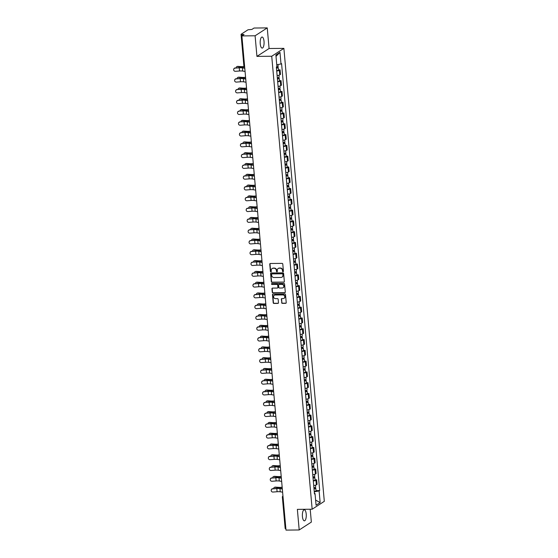 <?xml version="1.0" encoding="UTF-8"?>
<svg xmlns="http://www.w3.org/2000/svg" width="558" height="558" viewBox="0 0 558 558"><rect width="100%" height="100%" fill="white"/><g stroke="black" fill="none" stroke-linecap="round" stroke-linejoin="round"><path stroke-width="0.84" d="M283.018 271.746A0.488 0.446 -123 0 0 283.429 271.265L282.787 264.053A0.698 0.635 -123 0 0 282.076 263.383L270.351 263.495A0.698 0.635 -123 0 0 269.758 264.178L270.4 271.39A0.488 0.446 -123 0 0 271.125 271.795A0.488 0.446 -123 0 0 271.314 271.383L271.23 270.449A2.225 2.037 -123 0 1 273.12 268.259L274.097 268.252A2.225 2.037 -123 0 1 276.377 270.4L276.461 271.334A0.488 0.446 -123 0 0 277.18 271.739A0.488 0.446 -123 0 0 277.375 271.327L277.291 270.393A2.225 2.037 -123 0 1 279.181 268.196L280.158 268.189A2.225 2.037 -123 0 1 282.432 270.337L282.515 271.272A0.488 0.446 -123 0 0 283.018 271.746M278.282 268.426A2.225 2.037 -123 0 1 279.418 268.042L280.402 268.028A2.225 2.037 -123 0 1 282.676 270.184L282.76 271.118A0.488 0.446 -123 0 0 283.345 271.579M270.163 263.529A0.698 0.635 -123 0 0 270.002 264.025L270.644 271.237A0.488 0.446 -123 0 0 271.23 271.697M272.227 268.489A2.225 2.037 -123 0 1 273.364 268.098L274.341 268.091A2.225 2.037 -123 0 1 276.622 270.239L276.705 271.174A0.488 0.446 -123 0 0 277.291 271.634M306.216 514.078A5.531 1.953 89.4 0 0 304.263 509.775A5.531 1.953 89.4 0 0 302.422 516.541A5.531 1.953 89.4 0 0 304.375 520.837A5.531 1.953 89.4 0 0 306.216 514.078M264.025 41.334A5.531 1.953 89.4 0 0 262.072 37.03A5.531 1.953 89.4 0 0 260.23 43.789A5.531 1.953 89.4 0 0 262.183 48.093A5.531 1.953 89.4 0 0 264.025 41.334M281.637 302.687A0.698 0.635 -123 0 0 282.348 303.364L285.64 303.329A0.698 0.635 -123 0 0 286.233 302.645L285.515 294.631A0.698 0.635 -123 0 0 284.803 293.961L273.078 294.073A0.698 0.635 -123 0 0 272.485 294.764L273.204 302.771A0.698 0.635 -123 0 0 273.915 303.447L277.891 303.406A0.698 0.635 -123 0 0 278.477 302.722L278.17 299.29A0.698 0.635 -123 0 0 277.459 298.621L275.492 298.642A1.862 1.702 -123 0 1 274.313 295.259A1.862 1.702 -123 0 1 275.164 295.008L282.885 294.931A1.862 1.702 -123 0 1 284.064 298.307A1.862 1.702 -123 0 1 283.206 298.565L281.923 298.572A0.698 0.635 -123 0 0 281.33 299.262L281.881 302.534A0.698 0.635 -123 0 0 282.592 303.203L285.884 303.168A0.698 0.635 -123 0 0 286.066 303.14M256.938 56.393L269.082 48.511L267.247 27.9L255.097 35.782L256.938 56.393L271.732 56.246L312.159 509.217L297.365 509.363L299.2 529.967L285.996 530.1L241.893 35.914L244.041 34.519L241.984 34.54L242.095 35.782M255.097 35.782L241.893 35.914M283.757 282.215A0.698 0.635 -123 0 0 284.343 281.532L283.631 273.525A0.698 0.635 -123 0 0 282.92 272.848L271.195 272.967A0.698 0.635 -123 0 0 270.602 273.65L271.321 281.657A0.698 0.635 -123 0 0 272.032 282.334L284.001 282.062A0.698 0.635 -123 0 0 284.182 282.027M284.573 284.078L285.284 292.085A0.698 0.635 -123 0 1 284.699 292.769L272.974 292.887A0.698 0.635 -123 0 1 272.262 292.218L271.955 288.786A0.698 0.635 -123 0 1 272.548 288.102L277.298 288.054A0.698 0.635 -123 0 0 277.891 287.37L277.689 285.096A0.698 0.635 -123 0 0 276.977 284.427L272.025 284.475A0.488 0.446 -123 0 1 271.718 283.59A0.488 0.446 -123 0 1 271.941 283.52L283.862 283.401A0.698 0.635 -123 0 1 284.573 284.078M267.247 27.9L254.036 28.033L251.888 29.428L248.017 29.776L241.147 34.24L241.984 34.54M269.082 48.511L283.882 48.365L324.31 501.328L312.159 509.217M299.2 529.967L311.35 522.086L310.199 509.231M285.877 528.726L285.166 528.538L282.369 497.206L283.08 497.394M277.117 75.56A3.264 0.67 -5.1 0 0 279.746 74.898L279.335 70.336A3.264 0.67 174.9 0 1 276.712 70.992M279.335 70.336L280.081 69.855L278.47 69.869M279.746 74.898L280.486 74.416L280.081 69.855M279.432 80.659L281.044 80.645L280.297 81.126A3.264 0.67 174.9 0 1 277.675 81.782M278.086 86.344A3.264 0.67 -5.1 0 0 280.709 85.688L281.448 85.207L281.044 80.645M280.395 91.449L282.006 91.428L281.26 91.91A3.264 0.67 174.9 0 1 278.637 92.572M279.049 97.134A3.264 0.67 -5.1 0 0 281.671 96.478L282.411 95.997L282.006 91.428M281.358 102.233L282.969 102.219L282.222 102.7A3.264 0.67 174.9 0 1 279.6 103.356M280.011 107.924A3.264 0.67 -5.1 0 0 282.634 107.262L283.373 106.78L282.969 102.219M282.32 113.023L283.931 113.009L283.192 113.49A3.264 0.67 174.9 0 1 280.562 114.146M280.974 118.708A3.264 0.67 -5.1 0 0 283.597 118.052L284.336 117.571L283.931 113.009M283.283 123.813L284.894 123.792L284.155 124.274A3.264 0.67 174.9 0 1 281.525 124.936M281.936 129.498A3.264 0.67 -5.1 0 0 284.559 128.842L285.298 128.361L284.894 123.792M284.245 134.597L285.856 134.583L285.117 135.064A3.264 0.67 174.9 0 1 282.488 135.727M282.899 140.288A3.264 0.67 -5.1 0 0 285.522 139.626L286.261 139.151L285.856 134.583M285.208 145.387L286.819 145.373L286.08 145.854A3.264 0.67 174.9 0 1 283.45 146.51M283.862 151.078A3.264 0.67 -5.1 0 0 286.484 150.416L287.224 149.935L286.819 145.373M286.17 156.177L287.782 156.163L287.042 156.638A3.264 0.67 174.9 0 1 284.413 157.3M284.824 161.862A3.264 0.67 -5.1 0 0 287.447 161.206L288.186 160.725L287.782 156.163M287.133 166.968L288.744 166.947L288.005 167.428A3.264 0.67 174.9 0 1 285.375 168.091M285.787 172.652A3.264 0.67 -5.1 0 0 288.409 171.997L289.149 171.515L288.744 166.947M288.095 177.751L289.707 177.737L288.967 178.218A3.264 0.67 174.9 0 1 286.338 178.874M286.749 183.442A3.264 0.67 -5.1 0 0 289.372 182.78L290.111 182.299L289.707 177.737M289.058 188.541L290.669 188.527L289.93 189.009A3.264 0.67 174.9 0 1 287.307 189.664M287.712 194.226A3.264 0.67 -5.1 0 0 290.334 193.57L291.074 193.089L290.669 188.527M290.021 199.332L291.632 199.311L290.892 199.792A3.264 0.67 174.9 0 1 288.27 200.455M288.674 205.016A3.264 0.67 -5.1 0 0 291.297 204.361L292.036 203.879L291.632 199.311M290.983 210.115L292.594 210.101L291.855 210.582A3.264 0.67 174.9 0 1 289.232 211.238M289.637 215.806A3.264 0.67 -5.1 0 0 292.259 215.144L292.999 214.663L292.594 210.101M291.946 220.905L293.557 220.891L292.817 221.373A3.264 0.67 174.9 0 1 290.195 222.028M290.599 226.59A3.264 0.67 -5.1 0 0 293.222 225.934L293.968 225.453L293.557 220.891M292.908 231.696L294.519 231.675L293.78 232.156A3.264 0.67 174.9 0 1 291.157 232.819M291.562 237.38A3.264 0.67 -5.1 0 0 294.185 236.725L294.931 236.243L294.519 231.675M293.871 242.479L295.482 242.465L294.743 242.946A3.264 0.67 174.9 0 1 292.12 243.609M292.525 248.171A3.264 0.67 -5.1 0 0 295.147 247.508L295.893 247.034L295.482 242.465M294.84 253.269L296.444 253.255L295.705 253.737A3.264 0.67 174.9 0 1 293.083 254.392M293.487 258.961A3.264 0.67 -5.1 0 0 296.11 258.298L296.856 257.817L296.444 253.255M295.803 264.06L297.407 264.046L296.668 264.527A3.264 0.67 174.9 0 1 294.045 265.183M294.45 269.744A3.264 0.67 -5.1 0 0 297.072 269.089L297.819 268.607L297.407 264.046M296.765 274.85L298.37 274.829L297.63 275.31A3.264 0.67 174.9 0 1 295.008 275.973M295.412 280.534A3.264 0.67 -5.1 0 0 298.035 279.879L298.781 279.398L298.37 274.829M297.728 285.633L299.332 285.619L298.593 286.101A3.264 0.67 174.9 0 1 295.97 286.756M296.375 291.325A3.264 0.67 -5.1 0 0 299.004 290.662L299.744 290.181L299.332 285.619M298.69 296.424L300.295 296.41L299.555 296.891A3.264 0.67 174.9 0 1 296.933 297.547M297.337 302.108A3.264 0.67 -5.1 0 0 299.967 301.453L300.706 300.971L300.295 296.41M299.653 307.214L301.257 307.193L300.518 307.674A3.264 0.67 174.9 0 1 297.895 308.337M298.3 312.899A3.264 0.67 -5.1 0 0 300.929 312.243L301.669 311.762L301.257 307.193M300.616 317.997L302.22 317.983L301.48 318.465A3.264 0.67 174.9 0 1 298.858 319.12M299.262 323.689A3.264 0.67 -5.1 0 0 301.892 323.026L302.631 322.545L302.22 317.983M301.578 328.788L303.189 328.774L302.443 329.255A3.264 0.67 174.9 0 1 299.82 329.911M300.225 334.479A3.264 0.67 -5.1 0 0 302.854 333.817L303.594 333.335L303.189 328.774M302.541 339.578L304.152 339.557L303.406 340.038A3.264 0.67 174.9 0 1 300.783 340.701M301.187 345.262A3.264 0.67 -5.1 0 0 303.817 344.607L304.556 344.126L304.152 339.557M303.503 350.361L305.114 350.347L304.368 350.829A3.264 0.67 174.9 0 1 301.745 351.491M302.15 356.053A3.264 0.67 -5.1 0 0 304.78 355.39L305.519 354.916L305.114 350.347M304.466 361.152L306.077 361.138L305.331 361.619A3.264 0.67 174.9 0 1 302.708 362.275M303.12 366.843A3.264 0.67 -5.1 0 0 305.742 366.181L306.481 365.699L306.077 361.138M305.428 371.942L307.039 371.928L306.293 372.409A3.264 0.67 174.9 0 1 303.671 373.065M304.082 377.626A3.264 0.67 -5.1 0 0 306.705 376.971L307.444 376.49L307.039 371.928M306.391 382.732L308.002 382.711L307.256 383.193A3.264 0.67 174.9 0 1 304.633 383.855M305.045 388.417A3.264 0.67 -5.1 0 0 307.667 387.761L308.407 387.28L308.002 382.711M307.353 393.516L308.965 393.502L308.225 393.983A3.264 0.67 174.9 0 1 305.596 394.639M306.007 399.207A3.264 0.67 -5.1 0 0 308.63 398.545L309.369 398.063L308.965 393.502M308.316 404.306L309.927 404.292L309.188 404.773A3.264 0.67 174.9 0 1 306.558 405.429M306.97 409.99A3.264 0.67 -5.1 0 0 309.592 409.335L310.332 408.854L309.927 404.292M309.278 415.096L310.89 415.075L310.15 415.557A3.264 0.67 174.9 0 1 307.521 416.219M307.932 420.781A3.264 0.67 -5.1 0 0 310.555 420.125L311.294 419.644L310.89 415.075M310.241 425.88L311.852 425.866L311.113 426.347A3.264 0.67 174.9 0 1 308.483 427.003M308.895 431.571A3.264 0.67 -5.1 0 0 311.517 430.909L312.257 430.427L311.852 425.866M311.204 436.67L312.815 436.656L312.075 437.137A3.264 0.67 174.9 0 1 309.446 437.793M309.857 442.361A3.264 0.67 -5.1 0 0 312.48 441.699L313.219 441.218L312.815 436.656M312.166 447.46L313.777 447.439L313.038 447.921A3.264 0.67 174.9 0 1 310.408 448.583M310.82 453.145A3.264 0.67 -5.1 0 0 313.443 452.489L314.182 452.008L313.777 447.439M313.129 458.244L314.74 458.23L314.001 458.711A3.264 0.67 174.9 0 1 311.371 459.374M311.783 463.935A3.264 0.67 -5.1 0 0 314.405 463.273L315.144 462.798L314.74 458.23M314.091 469.034L315.702 469.02L314.963 469.501A3.264 0.67 174.9 0 1 312.341 470.157M312.745 474.725A3.264 0.67 -5.1 0 0 315.368 474.063L316.107 473.582L315.702 469.02M315.054 479.824L316.665 479.81L315.926 480.292A3.264 0.67 174.9 0 1 313.303 480.947M313.708 485.509A3.264 0.67 -5.1 0 0 316.33 484.853L317.07 484.372L316.665 479.81M314.447 493.384L314.307 491.814L319.113 490.942L320.153 502.563L316.072 505.213L315.033 493.593L314.461 493.963L276.356 67.002L276.928 66.632L275.889 55.012L279.97 52.361L281.009 63.982L276.761 64.749M319.113 490.942L319.685 490.573L281.581 63.612L281.009 63.982M271.732 56.246L283.882 48.365M316.016 490.615L319.685 490.573M315.033 493.593L314.412 493.37M279.97 52.361L276.015 56.372M315.612 500.094L320.153 502.563M271.007 272.995A0.698 0.635 -123 0 0 270.846 273.49L271.565 281.504A0.698 0.635 -123 0 0 272.276 282.174L284.001 282.062M282.787 274.278A0.488 0.446 -123 0 0 282.285 273.804L271.997 273.908A0.488 0.446 -123 0 0 271.586 274.39L271.669 275.373A2.225 2.037 -123 0 0 273.95 277.521L280.981 277.452A2.225 2.037 -123 0 0 282.871 275.261L283.032 274.118A0.488 0.446 -123 0 0 282.529 273.65L282.285 273.804M271.906 273.915A0.488 0.446 -123 0 1 272.241 273.748L282.529 273.65M282.118 277.068A2.225 2.037 -123 0 0 283.115 275.101L282.871 275.261M283.032 274.118L283.115 275.101M272.36 288.137A0.698 0.635 -123 0 0 272.199 288.632L272.506 292.057A0.698 0.635 -123 0 0 273.218 292.734L284.943 292.615A0.698 0.635 -123 0 0 285.124 292.58M277.731 287.865A0.698 0.635 -123 0 0 278.135 287.21L277.933 284.936A0.698 0.635 -123 0 0 277.221 284.266L272.025 284.475M271.858 283.534A0.488 0.446 -123 0 0 272.269 284.315M282.236 288.005A1.862 1.702 -123 0 0 283.715 285.703A1.862 1.702 -123 0 0 281.909 284.378L279.188 284.399A0.698 0.635 -123 0 0 278.602 285.089L278.805 287.363A0.698 0.635 -123 0 0 279.516 288.033L282.236 288.005M283.206 287.67A1.862 1.702 -123 0 0 282.153 284.217L281.909 284.378M279.007 284.434A0.698 0.635 -123 0 1 279.432 284.245L282.153 284.217M281.734 298.607A0.698 0.635 -123 0 0 281.574 299.102L281.881 302.534M284.175 298.223A1.862 1.702 -123 0 0 283.129 294.77L282.885 294.931M274.438 295.189A1.862 1.702 -123 0 1 275.408 294.847L283.129 294.77M272.89 294.108A0.698 0.635 -123 0 0 272.729 294.603L273.448 302.617A0.698 0.635 -123 0 0 274.159 303.287L278.128 303.245A0.698 0.635 -123 0 0 278.316 303.217M236.878 66.625L237.436 66.423A1.632 1.249 70.4 0 1 237.841 66.374L237.283 66.569A1.632 1.249 -109.6 0 0 236.878 66.625A1.632 1.249 -109.6 0 0 236.132 67.86M276.44 67.943L277.347 67.692L276.789 67.581L277.11 67.372A1.772 0.363 -5.1 0 1 278.268 67.609L278.491 70.099A1.772 0.363 -5.1 0 1 276.677 70.622M276.454 68.132A1.772 0.363 -5.1 0 0 278.268 67.609M276.733 66.918L276.824 67.902M276.426 66.953A1.772 0.363 -5.1 0 0 278.163 66.437L277.989 64.526M277.061 66.869L277.11 67.372M244.23 66.521A4.401 0.9 174.9 0 1 241.119 66.611L237.841 66.374M237.283 66.569L240.561 66.807A5.322 1.088 -5.1 0 0 244.425 66.695M235.141 68.125A1.632 1.59 -166.9 0 0 233.69 69.345A1.632 1.59 -166.9 0 0 235.42 71.305L239.542 70.999L239.256 67.818L235.141 68.125L239.305 67.623A5.322 1.088 174.9 0 1 243.114 67.692L244.753 67.957M233.718 69.248A1.632 1.59 13.1 0 1 235.183 67.937M244.781 68.257L242.409 67.874A4.401 0.9 -5.1 0 0 239.256 67.818M245.06 71.438L242.695 71.054A4.401 0.9 -5.1 0 0 239.542 70.999M237.847 77.409L238.406 77.213A1.632 1.249 70.4 0 1 238.803 77.157L238.245 77.36A1.632 1.249 -109.6 0 0 237.847 77.409A1.632 1.249 -109.6 0 0 237.094 78.65M277.403 78.734L278.309 78.483L277.758 78.364L278.072 78.162A1.772 0.363 -5.1 0 1 279.23 78.399L279.453 80.889A1.772 0.363 -5.1 0 1 277.64 81.412M277.424 78.922A1.772 0.363 -5.1 0 0 279.23 78.399M277.696 77.708L277.786 78.692M277.312 77.75A1.772 0.363 -5.1 0 0 279.126 77.22L278.944 75.218M278.024 77.66L278.072 78.162M245.583 77.269L245.506 77.276A4.401 0.9 174.9 0 1 242.081 77.395L238.803 77.157M238.245 77.36L241.523 77.597A5.322 1.088 -5.1 0 0 245.597 77.457M238.81 88.199L239.368 88.004A1.632 1.249 70.4 0 1 239.773 87.948L239.215 88.143A1.632 1.249 -109.6 0 0 238.81 88.199A1.632 1.249 -109.6 0 0 238.057 89.44M278.365 89.524L279.272 89.266L278.721 89.154L279.035 88.952A1.772 0.363 -5.1 0 1 280.193 89.182L280.416 91.672A1.772 0.363 -5.1 0 1 278.602 92.203M278.386 89.712A1.772 0.363 -5.1 0 0 280.193 89.182M278.658 88.499L278.749 89.475M278.282 88.534A1.772 0.363 -5.1 0 0 280.088 88.011L279.907 86.009M278.986 88.45L279.035 88.952M246.545 88.052L246.469 88.066A4.401 0.9 174.9 0 1 243.044 88.185L239.773 87.948M239.215 88.143L242.486 88.38A5.322 1.088 -5.1 0 0 246.559 88.248M239.773 98.989L240.331 98.787A1.632 1.249 70.4 0 1 240.735 98.738L240.177 98.933A1.632 1.249 -109.6 0 0 239.773 98.989A1.632 1.249 -109.6 0 0 239.019 100.231M279.328 100.314L280.235 100.056L279.684 99.945L279.997 99.736A1.772 0.363 -5.1 0 1 281.155 99.973L281.378 102.463A1.772 0.363 -5.1 0 1 279.565 102.993M279.349 100.503A1.772 0.363 -5.1 0 0 281.155 99.973M279.621 99.282L279.711 100.266M279.244 99.324A1.772 0.363 -5.1 0 0 281.051 98.801L280.869 96.799M279.949 99.233L279.997 99.736M247.508 98.843L247.431 98.857A4.401 0.9 174.9 0 1 244.006 98.975L240.735 98.738M240.177 98.933L243.448 99.171A5.322 1.088 -5.1 0 0 247.522 99.031M236.104 78.915A1.632 1.59 -166.9 0 0 234.653 80.136A1.632 1.59 -166.9 0 0 236.383 82.096L240.505 81.789L240.219 78.608L236.104 78.915L240.268 78.413A5.322 1.088 174.9 0 1 244.076 78.476L245.715 78.741M234.681 80.038A1.632 1.59 13.1 0 1 236.146 78.72M245.743 79.041L243.372 78.657A4.401 0.9 -5.1 0 0 240.219 78.608M246.022 82.221L243.658 81.838A4.401 0.9 -5.1 0 0 240.505 81.789M237.066 89.705A1.632 1.59 -166.9 0 0 235.615 90.926A1.632 1.59 -166.9 0 0 237.345 92.886L241.468 92.572L241.189 89.392L237.108 89.51L241.23 89.203A5.322 1.088 174.9 0 1 245.039 89.266L246.678 89.531M235.643 90.828A1.632 1.59 13.1 0 1 237.108 89.51M246.706 89.831L244.334 89.447A4.401 0.9 -5.1 0 0 241.189 89.392M246.985 93.012L244.62 92.628A4.401 0.9 -5.1 0 0 241.468 92.572M238.029 100.489A1.632 1.59 -166.9 0 0 236.578 101.709A1.632 1.59 -166.9 0 0 238.308 103.669L242.43 103.363L242.151 100.182L238.029 100.489L242.193 99.987A5.322 1.088 174.9 0 1 246.001 100.056L247.64 100.321M236.606 101.619A1.632 1.59 13.1 0 1 238.071 100.301M247.668 100.621L245.297 100.238A4.401 0.9 -5.1 0 0 242.151 100.182M247.947 103.802L245.583 103.418A4.401 0.9 -5.1 0 0 242.43 103.363M240.735 109.78L241.293 109.577A1.632 1.249 70.4 0 1 241.698 109.521L241.14 109.724A1.632 1.249 -109.6 0 0 240.735 109.78A1.632 1.249 -109.6 0 0 239.982 111.014M280.29 111.098L281.197 110.847L280.646 110.728L280.96 110.526A1.772 0.363 -5.1 0 1 282.118 110.763L282.341 113.253A1.772 0.363 -5.1 0 1 280.534 113.776M280.311 111.286A1.772 0.363 -5.1 0 0 282.118 110.763M280.583 110.072L280.674 111.056M280.207 110.114A1.772 0.363 -5.1 0 0 282.013 109.584L281.832 107.582M280.911 110.024L280.96 110.526M248.47 109.633L248.394 109.64A4.401 0.9 174.9 0 1 244.969 109.759L241.698 109.521M241.14 109.724L244.411 109.961A5.322 1.088 -5.1 0 0 248.491 109.821M241.698 120.563L242.256 120.368A1.632 1.249 70.4 0 1 242.66 120.312L242.102 120.514A1.632 1.249 -109.6 0 0 241.698 120.563A1.632 1.249 -109.6 0 0 240.944 121.804M281.253 121.888L282.16 121.63L281.609 121.518L281.923 121.316A1.772 0.363 -5.1 0 1 283.08 121.553L283.304 124.043A1.772 0.363 -5.1 0 1 281.497 124.567M281.274 122.076A1.772 0.363 -5.1 0 0 283.08 121.553M281.546 120.863L281.637 121.839M281.169 120.898A1.772 0.363 -5.1 0 0 282.976 120.375L282.794 118.373M281.881 120.814L281.923 121.316M249.433 120.423L249.356 120.43A4.401 0.9 174.9 0 1 245.932 120.549L242.66 120.312M242.102 120.514L245.374 120.751A5.322 1.088 -5.1 0 0 249.454 120.612M238.991 111.279A1.632 1.59 -166.9 0 0 237.541 112.5A1.632 1.59 -166.9 0 0 239.277 114.46L243.393 114.153L243.114 110.972L239.033 111.084L243.155 110.777A5.322 1.088 174.9 0 1 246.964 110.84L248.603 111.105M237.569 112.402A1.632 1.59 13.1 0 1 239.033 111.084M248.631 111.405L246.259 111.021A4.401 0.9 -5.1 0 0 243.114 110.972M248.917 114.592L246.545 114.209A4.401 0.9 -5.1 0 0 243.393 114.153M239.954 122.069A1.632 1.59 -166.9 0 0 238.503 123.29A1.632 1.59 -166.9 0 0 240.24 125.25L244.355 124.936L244.076 121.756L239.996 121.874L244.118 121.567A5.322 1.088 174.9 0 1 247.926 121.63L249.566 121.895M238.531 123.192A1.632 1.59 13.1 0 1 239.996 121.874M249.593 122.195L247.222 121.811A4.401 0.9 -5.1 0 0 244.076 121.756M249.879 125.376L247.508 124.992A4.401 0.9 -5.1 0 0 244.355 124.936M242.66 131.353L243.218 131.151A1.632 1.249 70.4 0 1 243.623 131.102L243.065 131.297A1.632 1.249 -109.6 0 0 242.66 131.353A1.632 1.249 -109.6 0 0 241.907 132.595M282.215 132.678L283.122 132.42L282.571 132.309L282.885 132.1A1.772 0.363 -5.1 0 1 284.043 132.337L284.266 134.827A1.772 0.363 -5.1 0 1 282.46 135.357M282.236 132.867A1.772 0.363 -5.1 0 0 284.043 132.337M282.508 131.653L282.599 132.63M282.132 131.688A1.772 0.363 -5.1 0 0 283.938 131.165L283.757 129.163M282.843 131.604L282.885 132.1M250.396 131.207L250.319 131.221A4.401 0.9 174.9 0 1 246.901 131.339L243.623 131.102M243.065 131.297L246.343 131.535A5.322 1.088 -5.1 0 0 250.416 131.402M240.916 132.86A1.632 1.59 -166.9 0 0 239.466 134.073A1.632 1.59 -166.9 0 0 241.202 136.04L245.318 135.727L245.039 132.546L240.958 132.665L245.081 132.351A5.322 1.088 174.9 0 1 248.889 132.42L250.528 132.685M239.494 133.983A1.632 1.59 13.1 0 1 240.958 132.665M250.556 132.985L248.184 132.602A4.401 0.9 -5.1 0 0 245.039 132.546M250.842 136.166L248.47 135.782A4.401 0.9 -5.1 0 0 245.318 135.727M243.623 142.144L244.181 141.941A1.632 1.249 70.4 0 1 244.585 141.892L244.027 142.088A1.632 1.249 -109.6 0 0 243.623 142.144A1.632 1.249 -109.6 0 0 242.869 143.378M283.178 143.462L284.085 143.211L283.534 143.092L283.848 142.89A1.772 0.363 -5.1 0 1 285.005 143.127L285.229 145.617A1.772 0.363 -5.1 0 1 283.422 146.14M283.199 143.65A1.772 0.363 -5.1 0 0 285.005 143.127M283.471 142.436L283.562 143.42M283.094 142.478A1.772 0.363 -5.1 0 0 284.901 141.948L284.726 139.946M283.806 142.388L283.848 142.89M251.358 141.997L251.281 142.004A4.401 0.9 174.9 0 1 247.864 142.13L244.585 141.892M244.027 142.088L247.306 142.325A5.322 1.088 -5.1 0 0 251.379 142.185M241.879 143.643A1.632 1.59 -166.9 0 0 240.435 144.864A1.632 1.59 -166.9 0 0 242.165 146.824L246.28 146.517L246.001 143.336L241.879 143.643L246.043 143.141A5.322 1.088 174.9 0 1 249.851 143.211L251.491 143.476M240.456 144.766A1.632 1.59 13.1 0 1 241.921 143.455M251.519 143.776L249.147 143.392A4.401 0.9 -5.1 0 0 246.001 143.336M251.804 146.956L249.433 146.573A4.401 0.9 -5.1 0 0 246.28 146.517M244.585 152.927L245.143 152.732A1.632 1.249 70.4 0 1 245.548 152.676L244.99 152.878A1.632 1.249 -109.6 0 0 244.585 152.927A1.632 1.249 -109.6 0 0 243.832 154.168M284.141 154.252L285.054 153.994L284.496 153.882L284.81 153.68A1.772 0.363 -5.1 0 1 285.968 153.917L286.191 156.407A1.772 0.363 -5.1 0 1 284.385 156.931M284.161 154.44A1.772 0.363 -5.1 0 0 285.968 153.917M284.434 153.227L284.524 154.21M284.057 153.269A1.772 0.363 -5.1 0 0 285.863 152.739L285.689 150.737M284.768 153.178L284.81 153.68M252.321 152.787L252.244 152.794A4.401 0.9 174.9 0 1 248.826 152.913L245.548 152.676M244.99 152.878L248.268 153.115A5.322 1.088 -5.1 0 0 252.342 152.976M242.842 154.433A1.632 1.59 -166.9 0 0 241.398 155.654A1.632 1.59 -166.9 0 0 243.128 157.614L247.243 157.3L246.964 154.12L242.883 154.238L247.006 153.931A5.322 1.088 174.9 0 1 250.821 153.994L252.453 154.259M241.419 155.556A1.632 1.59 13.1 0 1 242.883 154.238M252.481 154.559L250.11 154.175A4.401 0.9 -5.1 0 0 246.964 154.12M252.767 157.74L250.396 157.356A4.401 0.9 -5.1 0 0 247.243 157.3M245.548 163.717L246.106 163.522A1.632 1.249 70.4 0 1 246.51 163.466L245.952 163.661A1.632 1.249 -109.6 0 0 245.548 163.717A1.632 1.249 -109.6 0 0 244.795 164.959M285.103 165.042L286.017 164.784L285.459 164.673L285.773 164.464A1.772 0.363 -5.1 0 1 286.931 164.701L287.154 167.191A1.772 0.363 -5.1 0 1 285.347 167.721M285.124 165.231A1.772 0.363 -5.1 0 0 286.931 164.701M285.396 164.017L285.487 164.994M285.019 164.052A1.772 0.363 -5.1 0 0 286.826 163.529L286.652 161.527M285.731 163.968L285.773 164.464M253.283 163.571L253.206 163.585A4.401 0.9 174.9 0 1 249.789 163.703L246.51 163.466M245.952 163.661L249.231 163.899A5.322 1.088 -5.1 0 0 253.304 163.766M243.804 165.224A1.632 1.59 -166.9 0 0 242.36 166.444A1.632 1.59 -166.9 0 0 244.09 168.404L248.205 168.091L247.926 164.91L243.846 165.029L247.968 164.715A5.322 1.088 174.9 0 1 251.784 164.784L253.416 165.049M242.381 166.347A1.632 1.59 13.1 0 1 243.846 165.029M253.444 165.349L251.072 164.966A4.401 0.9 -5.1 0 0 247.926 164.91M253.73 168.53L251.358 168.146A4.401 0.9 -5.1 0 0 248.205 168.091M246.51 174.508L247.068 174.305A1.632 1.249 70.4 0 1 247.473 174.256L246.915 174.452A1.632 1.249 -109.6 0 0 246.51 174.508A1.632 1.249 -109.6 0 0 245.757 175.742M286.066 175.826L286.979 175.575L286.421 175.463L286.735 175.254A1.772 0.363 -5.1 0 1 287.893 175.491L288.116 177.981A1.772 0.363 -5.1 0 1 286.31 178.504M286.087 176.014A1.772 0.363 -5.1 0 0 287.893 175.491M286.359 174.8L286.449 175.784M285.982 174.842A1.772 0.363 -5.1 0 0 287.788 174.319L287.614 172.317M286.693 174.752L286.735 175.254M254.246 174.361L254.169 174.368A4.401 0.9 174.9 0 1 250.751 174.494L247.473 174.256M246.915 174.452L250.193 174.689A5.322 1.088 -5.1 0 0 254.267 174.549M244.767 176.007A1.632 1.59 -166.9 0 0 243.323 177.228A1.632 1.59 -166.9 0 0 245.053 179.188L249.175 178.881L248.889 175.7L244.767 176.007L248.931 175.505A5.322 1.088 174.9 0 1 252.746 175.575L254.378 175.84M243.344 177.13A1.632 1.59 13.1 0 1 244.816 175.819M254.406 176.14L252.035 175.756A4.401 0.9 -5.1 0 0 248.889 175.7M254.692 179.32L252.321 178.937A4.401 0.9 -5.1 0 0 249.175 178.881M247.473 185.291L248.031 185.096A1.632 1.249 70.4 0 1 248.436 185.04L247.878 185.242A1.632 1.249 -109.6 0 0 247.473 185.291A1.632 1.249 -109.6 0 0 246.72 186.532M287.035 186.616L287.942 186.365L287.384 186.246L287.698 186.044A1.772 0.363 -5.1 0 1 288.856 186.281L289.079 188.771A1.772 0.363 -5.1 0 1 287.272 189.295M287.049 186.804A1.772 0.363 -5.1 0 0 288.856 186.281M287.321 185.591L287.412 186.574M286.945 185.633A1.772 0.363 -5.1 0 0 288.751 185.103L288.577 183.101M287.656 185.542L287.698 186.044M255.208 185.151L255.132 185.158A4.401 0.9 174.9 0 1 251.714 185.277L248.436 185.04M247.878 185.242L251.156 185.479A5.322 1.088 -5.1 0 0 255.229 185.34M245.729 186.797A1.632 1.59 -166.9 0 0 244.285 188.018A1.632 1.59 -166.9 0 0 246.015 189.978L250.137 189.671L249.851 186.491L245.729 186.797L249.893 186.295A5.322 1.088 174.9 0 1 253.709 186.358L255.341 186.623M244.306 187.92A1.632 1.59 13.1 0 1 245.778 186.602M255.369 186.923L252.997 186.539A4.401 0.9 -5.1 0 0 249.851 186.491M255.655 190.104L253.283 189.72A4.401 0.9 -5.1 0 0 250.137 189.671M248.436 196.081L248.994 195.886A1.632 1.249 70.4 0 1 249.398 195.83L248.84 196.025A1.632 1.249 -109.6 0 0 248.436 196.081A1.632 1.249 -109.6 0 0 247.682 197.323M287.998 197.406L288.904 197.148L288.346 197.037L288.66 196.834A1.772 0.363 -5.1 0 1 289.818 197.072L290.041 199.555A1.772 0.363 -5.1 0 1 288.235 200.085M288.012 197.595A1.772 0.363 -5.1 0 0 289.818 197.072M288.291 196.381L288.374 197.358M287.907 196.416A1.772 0.363 -5.1 0 0 289.714 195.893L289.539 193.891M288.619 196.332L288.66 196.834M256.171 195.935L256.094 195.949A4.401 0.9 174.9 0 1 252.676 196.067L249.398 195.83M248.84 196.025L252.118 196.263A5.322 1.088 -5.1 0 0 256.192 196.13M246.692 197.588A1.632 1.59 -166.9 0 0 245.248 198.808A1.632 1.59 -166.9 0 0 246.978 200.768L251.1 200.455L250.814 197.274L246.741 197.393L250.856 197.086A5.322 1.088 174.9 0 1 254.671 197.148L256.303 197.413M245.269 198.711A1.632 1.59 13.1 0 1 246.741 197.393M256.331 197.713L253.967 197.33A4.401 0.9 -5.1 0 0 250.814 197.274M256.617 200.894L254.246 200.51A4.401 0.9 -5.1 0 0 251.1 200.455M249.398 206.872L249.956 206.669A1.632 1.249 70.4 0 1 250.361 206.62L249.803 206.816A1.632 1.249 -109.6 0 0 249.398 206.872A1.632 1.249 -109.6 0 0 248.645 208.113M288.96 208.197L289.867 207.939L289.309 207.827L289.623 207.618A1.772 0.363 -5.1 0 1 290.781 207.855L291.004 210.345A1.772 0.363 -5.1 0 1 289.197 210.875M288.974 208.385A1.772 0.363 -5.1 0 0 290.781 207.855M289.253 207.164L289.337 208.148M288.87 207.206A1.772 0.363 -5.1 0 0 290.676 206.683L290.502 204.681M289.581 207.116L289.623 207.618M257.133 206.725L257.057 206.739A4.401 0.9 174.9 0 1 253.639 206.858L250.361 206.62M249.803 206.816L253.081 207.053A5.322 1.088 -5.1 0 0 257.154 206.913M247.654 208.371A1.632 1.59 -166.9 0 0 246.211 209.592A1.632 1.59 -166.9 0 0 247.94 211.559L252.063 211.245L251.777 208.064L247.654 208.371L251.818 207.869A5.322 1.088 174.9 0 1 255.634 207.939L257.266 208.204M246.231 209.501A1.632 1.59 13.1 0 1 247.703 208.183M257.294 208.504L254.929 208.12A4.401 0.9 -5.1 0 0 251.777 208.064M257.58 211.684L255.208 211.301A4.401 0.9 -5.1 0 0 252.063 211.245M250.361 217.662L250.919 217.46A1.632 1.249 70.4 0 1 251.323 217.404L250.765 217.606A1.632 1.249 -109.6 0 0 250.361 217.662A1.632 1.249 -109.6 0 0 249.607 218.896M289.923 218.98L290.83 218.729L290.272 218.61L290.585 218.408A1.772 0.363 -5.1 0 1 291.743 218.645L291.967 221.135A1.772 0.363 -5.1 0 1 290.16 221.659M289.937 219.168A1.772 0.363 -5.1 0 0 291.743 218.645M290.216 217.955L290.3 218.938M289.832 217.997A1.772 0.363 -5.1 0 0 291.639 217.467L291.464 215.465M290.544 217.906L290.585 218.408M258.096 217.515L258.019 217.522A4.401 0.9 174.9 0 1 254.601 217.641L251.323 217.404M250.765 217.606L254.043 217.843A5.322 1.088 -5.1 0 0 258.117 217.704M248.617 219.161A1.632 1.59 -166.9 0 0 247.173 220.382A1.632 1.59 -166.9 0 0 248.903 222.342L253.025 222.035L252.739 218.855L248.617 219.161L252.781 218.659A5.322 1.088 174.9 0 1 256.596 218.722L258.228 218.987M247.194 220.284A1.632 1.59 13.1 0 1 248.666 218.966M258.256 219.287L255.892 218.903A4.401 0.9 -5.1 0 0 252.739 218.855M258.542 222.475L256.171 222.091A4.401 0.9 -5.1 0 0 253.025 222.035M251.323 228.445L251.881 228.25A1.632 1.249 70.4 0 1 252.286 228.194L251.728 228.396A1.632 1.249 -109.6 0 0 251.323 228.445A1.632 1.249 -109.6 0 0 250.57 229.687M290.885 229.77L291.792 229.512L291.234 229.401L291.548 229.199A1.772 0.363 -5.1 0 1 292.706 229.436L292.929 231.926A1.772 0.363 -5.1 0 1 291.123 232.449M290.899 229.959A1.772 0.363 -5.1 0 0 292.706 229.436M291.178 228.745L291.262 229.729M290.795 228.78A1.772 0.363 -5.1 0 0 292.601 228.257L292.427 226.255M291.506 228.696L291.548 229.199M259.065 228.306L258.982 228.313A4.401 0.9 174.9 0 1 255.564 228.431L252.286 228.194M251.728 228.396L255.006 228.634A5.322 1.088 -5.1 0 0 259.079 228.494M249.579 229.952A1.632 1.59 -166.9 0 0 248.136 231.172A1.632 1.59 -166.9 0 0 249.865 233.132L253.988 232.819L253.702 229.638L249.628 229.756L253.744 229.45A5.322 1.088 174.9 0 1 257.559 229.512L259.191 229.777M248.164 231.075A1.632 1.59 13.1 0 1 249.628 229.756M259.219 230.077L256.854 229.694A4.401 0.9 -5.1 0 0 253.702 229.638M259.505 233.258L257.133 232.874A4.401 0.9 -5.1 0 0 253.988 232.819M252.286 239.236L252.844 239.033A1.632 1.249 70.4 0 1 253.248 238.984L252.69 239.18A1.632 1.249 -109.6 0 0 252.286 239.236A1.632 1.249 -109.6 0 0 251.532 240.477M291.848 240.561L292.755 240.303L292.197 240.191L292.511 239.982A1.772 0.363 -5.1 0 1 293.675 240.219L293.892 242.709A1.772 0.363 -5.1 0 1 292.085 243.239M291.862 240.749A1.772 0.363 -5.1 0 0 293.675 240.219M292.141 239.535L292.225 240.512M291.757 239.57A1.772 0.363 -5.1 0 0 293.564 239.047L293.389 237.045M292.469 239.487L292.511 239.982M260.028 239.089L259.944 239.103A4.401 0.9 174.9 0 1 256.527 239.222L253.248 238.984M252.69 239.18L255.969 239.417A5.322 1.088 -5.1 0 0 260.042 239.284M250.542 240.742A1.632 1.59 -166.9 0 0 249.098 241.956A1.632 1.59 -166.9 0 0 250.828 243.923L254.95 243.609L254.664 240.428L250.591 240.547L254.713 240.233A5.322 1.088 174.9 0 1 258.521 240.303L260.154 240.568M249.126 241.865A1.632 1.59 13.1 0 1 250.591 240.547M260.181 240.868L257.817 240.484A4.401 0.9 -5.1 0 0 254.664 240.428M260.467 244.048L258.096 243.665A4.401 0.9 -5.1 0 0 254.95 243.609M253.248 250.026L253.806 249.824A1.632 1.249 70.4 0 1 254.211 249.775L253.653 249.97A1.632 1.249 -109.6 0 0 253.248 250.026A1.632 1.249 -109.6 0 0 252.495 251.26M292.81 251.344L293.717 251.093L293.159 250.974L293.473 250.772A1.772 0.363 -5.1 0 1 294.638 251.009L294.854 253.499A1.772 0.363 -5.1 0 1 293.048 254.023M292.824 251.532A1.772 0.363 -5.1 0 0 294.638 251.009M293.103 250.319L293.187 251.302M292.72 250.361A1.772 0.363 -5.1 0 0 294.533 249.831L294.352 247.829M293.431 250.27L293.473 250.772M260.991 249.879L260.907 249.886A4.401 0.9 174.9 0 1 257.489 250.012L254.211 249.775M253.653 249.97L256.931 250.207A5.322 1.088 -5.1 0 0 261.005 250.068M251.505 251.525A1.632 1.59 -166.9 0 0 250.061 252.746A1.632 1.59 -166.9 0 0 251.791 254.706L255.913 254.399L255.627 251.219L251.505 251.525L255.676 251.023A5.322 1.088 174.9 0 1 259.484 251.093L261.116 251.358M250.089 252.648A1.632 1.59 13.1 0 1 251.553 251.337M261.144 251.658L258.779 251.274A4.401 0.9 -5.1 0 0 255.627 251.219M261.43 254.839L259.058 254.455A4.401 0.9 -5.1 0 0 255.913 254.399M254.211 260.809L254.769 260.614A1.632 1.249 70.4 0 1 255.173 260.558L254.615 260.76A1.632 1.249 -109.6 0 0 254.211 260.809A1.632 1.249 -109.6 0 0 253.458 262.051M293.773 262.134L294.68 261.876L294.122 261.765L294.436 261.562A1.772 0.363 -5.1 0 1 295.601 261.8L295.817 264.29A1.772 0.363 -5.1 0 1 294.01 264.813M293.787 262.323A1.772 0.363 -5.1 0 0 295.601 261.8M294.066 261.109L294.15 262.093M293.682 261.151A1.772 0.363 -5.1 0 0 295.496 260.621L295.315 258.619M294.394 261.06L294.436 261.562M261.953 260.67L261.869 260.677A4.401 0.9 174.9 0 1 258.452 260.795L255.173 260.558M254.615 260.76L257.894 260.998A5.322 1.088 -5.1 0 0 261.967 260.858M252.467 262.316A1.632 1.59 -166.9 0 0 251.023 263.536A1.632 1.59 -166.9 0 0 252.753 265.496L256.875 265.19L256.589 262.002L252.516 262.12L256.638 261.814A5.322 1.088 174.9 0 1 260.447 261.876L262.086 262.141M251.051 263.439A1.632 1.59 13.1 0 1 252.516 262.12M262.107 262.441L259.742 262.058A4.401 0.9 -5.1 0 0 256.589 262.002M262.393 265.622L260.021 265.238A4.401 0.9 -5.1 0 0 256.875 265.19M255.173 271.6L255.731 271.404A1.632 1.249 70.4 0 1 256.136 271.348L255.578 271.544A1.632 1.249 -109.6 0 0 255.173 271.6A1.632 1.249 -109.6 0 0 254.42 272.841M294.736 272.925L295.642 272.667L295.084 272.555L295.398 272.346A1.772 0.363 -5.1 0 1 296.563 272.583L296.786 275.073A1.772 0.363 -5.1 0 1 294.973 275.603M294.75 273.113A1.772 0.363 -5.1 0 0 296.563 272.583M295.029 271.899L295.112 272.876M294.645 271.934A1.772 0.363 -5.1 0 0 296.458 271.411L296.277 269.409M295.356 271.851L295.398 272.346M262.916 271.453L262.832 271.467A4.401 0.9 174.9 0 1 259.414 271.586L256.136 271.348M255.578 271.544L258.856 271.781A5.322 1.088 -5.1 0 0 262.93 271.648M253.43 273.106A1.632 1.59 -166.9 0 0 251.986 274.327A1.632 1.59 -166.9 0 0 253.716 276.287L257.838 275.973L257.552 272.792L253.43 273.106L257.601 272.597A5.322 1.088 174.9 0 1 261.409 272.667L263.048 272.932M252.014 274.229A1.632 1.59 13.1 0 1 253.478 272.911M263.069 273.232L260.705 272.848A4.401 0.9 -5.1 0 0 257.552 272.792M263.355 276.412L260.984 276.029A4.401 0.9 -5.1 0 0 257.838 275.973M256.136 282.39L256.694 282.188A1.632 1.249 70.4 0 1 257.099 282.139L256.541 282.334A1.632 1.249 -109.6 0 0 256.136 282.39A1.632 1.249 -109.6 0 0 255.383 283.624M295.698 283.708L296.605 283.457L296.047 283.345L296.368 283.136A1.772 0.363 -5.1 0 1 297.526 283.373L297.749 285.863A1.772 0.363 -5.1 0 1 295.935 286.387M295.712 283.896A1.772 0.363 -5.1 0 0 297.526 283.373M295.991 282.683L296.075 283.666M295.607 282.725A1.772 0.363 -5.1 0 0 297.421 282.202L297.24 280.2M296.319 282.634L296.368 283.136M263.878 282.243L263.794 282.25A4.401 0.9 174.9 0 1 260.377 282.376L257.099 282.139M256.541 282.334L259.819 282.571A5.322 1.088 -5.1 0 0 263.892 282.432M254.392 283.889A1.632 1.59 -166.9 0 0 252.948 285.11A1.632 1.59 -166.9 0 0 254.678 287.07L258.8 286.763L258.514 283.583L254.392 283.889L258.563 283.387A5.322 1.088 174.9 0 1 262.372 283.457L264.011 283.722M252.976 285.012A1.632 1.59 13.1 0 1 254.441 283.701M264.032 284.022L261.667 283.638A4.401 0.9 -5.1 0 0 258.514 283.583M264.318 287.203L261.953 286.819A4.401 0.9 -5.1 0 0 258.8 286.763M257.099 293.173L257.656 292.978A1.632 1.249 70.4 0 1 258.061 292.922L257.503 293.124A1.632 1.249 -109.6 0 0 257.099 293.173A1.632 1.249 -109.6 0 0 256.345 294.415M296.661 294.498L297.567 294.247L297.009 294.129L297.33 293.926A1.772 0.363 -5.1 0 1 298.488 294.164L298.711 296.654A1.772 0.363 -5.1 0 1 296.898 297.177M296.675 294.687A1.772 0.363 -5.1 0 0 298.488 294.164M296.954 293.473L297.037 294.457M296.57 293.515A1.772 0.363 -5.1 0 0 298.384 292.985L298.202 290.983M297.281 293.424L297.33 293.926M264.841 293.034L264.757 293.041A4.401 0.9 174.9 0 1 261.339 293.159L258.061 292.922M257.503 293.124L260.781 293.362A5.322 1.088 -5.1 0 0 264.855 293.222M255.362 294.68A1.632 1.59 -166.9 0 0 253.911 295.9A1.632 1.59 -166.9 0 0 255.641 297.86L259.763 297.554L259.477 294.373L255.362 294.68L259.526 294.178A5.322 1.088 174.9 0 1 263.334 294.24L264.973 294.505M253.939 295.803A1.632 1.59 13.1 0 1 255.404 294.484M264.994 294.805L262.63 294.422A4.401 0.9 -5.1 0 0 259.477 294.373M265.28 297.986L262.916 297.602A4.401 0.9 -5.1 0 0 259.763 297.554M258.061 303.964L258.619 303.768A1.632 1.249 70.4 0 1 259.024 303.712L258.466 303.908A1.632 1.249 -109.6 0 0 258.061 303.964A1.632 1.249 -109.6 0 0 257.308 305.205M297.623 305.289L298.53 305.031L297.972 304.919L298.293 304.717A1.772 0.363 -5.1 0 1 299.451 304.954L299.674 307.437A1.772 0.363 -5.1 0 1 297.86 307.967M297.637 305.477A1.772 0.363 -5.1 0 0 299.451 304.954M297.916 304.263L298 305.24M297.533 304.298A1.772 0.363 -5.1 0 0 299.346 303.775L299.165 301.773M298.244 304.215L298.293 304.717M265.803 303.817L265.72 303.831A4.401 0.9 174.9 0 1 262.302 303.95L259.024 303.712M258.466 303.908L261.744 304.145A5.322 1.088 -5.1 0 0 265.817 304.012M256.324 305.47A1.632 1.59 -166.9 0 0 254.873 306.691A1.632 1.59 -166.9 0 0 256.603 308.651L260.726 308.337L260.44 305.156L256.366 305.275L260.488 304.968A5.322 1.088 174.9 0 1 264.297 305.031L265.936 305.296M254.901 306.593A1.632 1.59 13.1 0 1 256.366 305.275M265.964 305.596L263.592 305.212A4.401 0.9 -5.1 0 0 260.44 305.156M266.243 308.776L263.878 308.393A4.401 0.9 -5.1 0 0 260.726 308.337M259.024 314.754L259.582 314.552A1.632 1.249 70.4 0 1 259.986 314.503L259.428 314.698A1.632 1.249 -109.6 0 0 259.024 314.754A1.632 1.249 -109.6 0 0 258.277 315.995M298.586 316.079L299.493 315.821L298.935 315.709L299.255 315.5A1.772 0.363 -5.1 0 1 300.413 315.737L300.636 318.227A1.772 0.363 -5.1 0 1 298.823 318.757M298.6 316.267A1.772 0.363 -5.1 0 0 300.413 315.737M298.879 315.047L298.969 316.03M298.495 315.089A1.772 0.363 -5.1 0 0 300.309 314.566L300.127 312.564M299.207 314.998L299.255 315.5M266.766 314.607L266.682 314.621A4.401 0.9 174.9 0 1 263.264 314.74L259.986 314.503M259.428 314.698L262.706 314.935A5.322 1.088 -5.1 0 0 266.78 314.796M257.287 316.253A1.632 1.59 -166.9 0 0 255.836 317.474A1.632 1.59 -166.9 0 0 257.566 319.441L261.688 319.127L261.402 315.947L257.329 316.065L261.451 315.751A5.322 1.088 174.9 0 1 265.259 315.821L266.898 316.086M255.864 317.383A1.632 1.59 13.1 0 1 257.329 316.065M266.926 316.386L264.555 316.002A4.401 0.9 -5.1 0 0 261.402 315.947M267.205 319.567L264.841 319.183A4.401 0.9 -5.1 0 0 261.688 319.127M259.986 325.544L260.544 325.342A1.632 1.249 70.4 0 1 260.949 325.286L260.391 325.488A1.632 1.249 -109.6 0 0 259.986 325.544A1.632 1.249 -109.6 0 0 259.24 326.779M299.548 326.862L300.455 326.611L299.897 326.493L300.218 326.291A1.772 0.363 -5.1 0 1 301.376 326.528L301.599 329.018A1.772 0.363 -5.1 0 1 299.786 329.541M299.562 327.051A1.772 0.363 -5.1 0 0 301.376 326.528M299.841 325.837L299.932 326.821M299.458 325.879A1.772 0.363 -5.1 0 0 301.271 325.349L301.09 323.347M300.169 325.788L300.218 326.291M267.728 325.398L267.645 325.405A4.401 0.9 174.9 0 1 264.227 325.523L260.949 325.286M260.391 325.488L263.669 325.726A5.322 1.088 -5.1 0 0 267.742 325.586M258.249 327.044A1.632 1.59 -166.9 0 0 256.799 328.264A1.632 1.59 -166.9 0 0 258.528 330.224L262.651 329.918L262.365 326.737L258.249 327.044L262.413 326.542A5.322 1.088 174.9 0 1 266.222 326.604L267.861 326.869M256.826 328.167A1.632 1.59 13.1 0 1 258.291 326.849M267.889 327.176L265.517 326.786A4.401 0.9 -5.1 0 0 262.365 326.737M268.168 330.357L265.803 329.973A4.401 0.9 -5.1 0 0 262.651 329.918M260.949 336.328L261.507 336.132A1.632 1.249 70.4 0 1 261.911 336.076L261.353 336.279A1.632 1.249 -109.6 0 0 260.949 336.328A1.632 1.249 -109.6 0 0 260.202 337.569M300.511 337.653L301.418 337.395L300.86 337.283L301.18 337.081A1.772 0.363 -5.1 0 1 302.338 337.318L302.562 339.808A1.772 0.363 -5.1 0 1 300.748 340.331M300.525 337.841A1.772 0.363 -5.1 0 0 302.338 337.318M300.804 336.627L300.895 337.611M300.42 336.662A1.772 0.363 -5.1 0 0 302.234 336.139L302.052 334.137M301.132 336.579L301.18 337.081M268.691 336.188L268.607 336.195A4.401 0.9 174.9 0 1 265.19 336.314L261.911 336.076M261.353 336.279L264.631 336.516A5.322 1.088 -5.1 0 0 268.705 336.376M259.212 337.834A1.632 1.59 -166.9 0 0 257.761 339.055A1.632 1.59 -166.9 0 0 259.491 341.015L263.613 340.701L263.327 337.52L259.254 337.639L263.376 337.332A5.322 1.088 174.9 0 1 267.184 337.395L268.823 337.66M257.789 338.957A1.632 1.59 13.1 0 1 259.254 337.639M268.851 337.96L266.48 337.576A4.401 0.9 -5.1 0 0 263.327 337.52M269.13 341.14L266.766 340.757A4.401 0.9 -5.1 0 0 263.613 340.701M261.918 347.118L262.476 346.923A1.632 1.249 70.4 0 1 262.874 346.867L262.316 347.062A1.632 1.249 -109.6 0 0 261.918 347.118A1.632 1.249 -109.6 0 0 261.165 348.359M301.473 348.443L302.38 348.185L301.822 348.073L302.143 347.864A1.772 0.363 -5.1 0 1 303.301 348.101L303.524 350.591A1.772 0.363 -5.1 0 1 301.711 351.121M301.494 348.631A1.772 0.363 -5.1 0 0 303.301 348.101M301.766 347.418L301.857 348.394M301.383 347.453A1.772 0.363 -5.1 0 0 303.196 346.93L303.015 344.928M302.094 347.369L302.143 347.864M269.654 346.971L269.577 346.985A4.401 0.9 174.9 0 1 266.152 347.104L262.874 346.867M262.316 347.062L265.594 347.299A5.322 1.088 -5.1 0 0 269.667 347.167M260.174 348.624A1.632 1.59 -166.9 0 0 258.724 349.838A1.632 1.59 -166.9 0 0 260.453 351.805L264.576 351.491L264.29 348.311L260.174 348.624L264.339 348.115A5.322 1.088 174.9 0 1 268.147 348.185L269.786 348.45M258.752 349.747A1.632 1.59 13.1 0 1 260.216 348.429M269.814 348.75L267.442 348.366A4.401 0.9 -5.1 0 0 264.29 348.311M270.093 351.931L267.728 351.547A4.401 0.9 -5.1 0 0 264.576 351.491M262.881 357.908L263.439 357.706A1.632 1.249 70.4 0 1 263.843 357.657L263.278 357.852A1.632 1.249 -109.6 0 0 262.881 357.908A1.632 1.249 -109.6 0 0 262.127 359.143M302.436 359.226L303.343 358.975L302.792 358.857L303.106 358.655A1.772 0.363 -5.1 0 1 304.263 358.892L304.487 361.382A1.772 0.363 -5.1 0 1 302.673 361.905M302.457 359.415A1.772 0.363 -5.1 0 0 304.263 358.892M302.729 358.201L302.82 359.185M302.352 358.243A1.772 0.363 -5.1 0 0 304.159 357.713L303.977 355.711M303.057 358.152L303.106 358.655M270.616 357.762L270.539 357.769A4.401 0.9 174.9 0 1 267.115 357.894L263.843 357.657M263.278 357.852L266.557 358.09A5.322 1.088 -5.1 0 0 270.63 357.95M261.137 359.408A1.632 1.59 -166.9 0 0 259.686 360.628A1.632 1.59 -166.9 0 0 261.416 362.588L265.538 362.281L265.252 359.101L261.137 359.408L265.301 358.906A5.322 1.088 174.9 0 1 269.109 358.975L270.749 359.24M259.714 360.531A1.632 1.59 13.1 0 1 261.179 359.219M270.776 359.54L268.405 359.157A4.401 0.9 -5.1 0 0 265.252 359.101M271.055 362.721L268.691 362.337A4.401 0.9 -5.1 0 0 265.538 362.281M263.843 368.692L264.401 368.496A1.632 1.249 70.4 0 1 264.806 368.44L264.248 368.643A1.632 1.249 -109.6 0 0 263.843 368.692A1.632 1.249 -109.6 0 0 263.09 369.933M303.399 370.017L304.305 369.759L303.754 369.647L304.068 369.445A1.772 0.363 -5.1 0 1 305.226 369.682L305.449 372.172A1.772 0.363 -5.1 0 1 303.636 372.695M303.419 370.205A1.772 0.363 -5.1 0 0 305.226 369.682M303.691 368.991L303.782 369.975M303.315 369.033A1.772 0.363 -5.1 0 0 305.121 368.503L304.94 366.501M304.019 368.943L304.068 369.445M271.579 368.552L271.502 368.559A4.401 0.9 174.9 0 1 268.077 368.678L264.806 368.44M264.248 368.643L267.519 368.88A5.322 1.088 -5.1 0 0 271.593 368.74M262.1 370.198A1.632 1.59 -166.9 0 0 260.649 371.419A1.632 1.59 -166.9 0 0 262.379 373.379L266.501 373.072L266.222 369.884L262.1 370.198L266.264 369.696A5.322 1.088 174.9 0 1 270.072 369.759L271.711 370.024M260.677 371.321A1.632 1.59 13.1 0 1 262.141 370.003M271.739 370.324L269.368 369.94A4.401 0.9 -5.1 0 0 266.222 369.884M272.018 373.504L269.654 373.121A4.401 0.9 -5.1 0 0 266.501 373.072M264.806 379.482L265.364 379.287A1.632 1.249 70.4 0 1 265.768 379.231L265.21 379.426A1.632 1.249 -109.6 0 0 264.806 379.482A1.632 1.249 -109.6 0 0 264.053 380.723M304.361 380.807L305.268 380.549L304.717 380.437L305.031 380.235A1.772 0.363 -5.1 0 1 306.189 380.465L306.412 382.955A1.772 0.363 -5.1 0 1 304.598 383.485M304.382 380.995A1.772 0.363 -5.1 0 0 306.189 380.465M304.654 379.782L304.745 380.758M304.277 379.817A1.772 0.363 -5.1 0 0 306.084 379.294L305.903 377.292M304.982 379.733L305.031 380.235M272.541 379.335L272.464 379.349A4.401 0.9 174.9 0 1 269.04 379.468L265.768 379.231M265.21 379.426L268.482 379.663A5.322 1.088 -5.1 0 0 272.562 379.531M263.062 380.988A1.632 1.59 -166.9 0 0 261.611 382.209A1.632 1.59 -166.9 0 0 263.348 384.169L267.463 383.855L267.184 380.675L263.104 380.793L267.226 380.479A5.322 1.088 174.9 0 1 271.035 380.549L272.674 380.814M261.639 382.111A1.632 1.59 13.1 0 1 263.104 380.793M272.702 381.114L270.33 380.73A4.401 0.9 -5.1 0 0 267.184 380.675M272.988 384.295L270.616 383.911A4.401 0.9 -5.1 0 0 267.463 383.855M265.768 390.272L266.326 390.07A1.632 1.249 70.4 0 1 266.731 390.021L266.173 390.216A1.632 1.249 -109.6 0 0 265.768 390.272A1.632 1.249 -109.6 0 0 265.015 391.507M305.324 391.59L306.23 391.339L305.679 391.228L305.993 391.019A1.772 0.363 -5.1 0 1 307.151 391.256L307.374 393.746A1.772 0.363 -5.1 0 1 305.568 394.269M305.345 391.786A1.772 0.363 -5.1 0 0 307.151 391.256M305.617 390.565L305.707 391.549M305.24 390.607A1.772 0.363 -5.1 0 0 307.046 390.084L306.865 388.082M305.951 390.516L305.993 391.019M273.504 390.126L273.427 390.133A4.401 0.9 174.9 0 1 270.002 390.258L266.731 390.021M266.173 390.216L269.444 390.454A5.322 1.088 -5.1 0 0 273.525 390.314M264.025 391.772A1.632 1.59 -166.9 0 0 262.574 392.992A1.632 1.59 -166.9 0 0 264.311 394.952L268.426 394.645L268.147 391.465L264.025 391.772L268.189 391.27A5.322 1.088 174.9 0 1 271.997 391.339L273.636 391.604M262.602 392.895A1.632 1.59 13.1 0 1 264.067 391.583M273.664 391.904L271.293 391.521A4.401 0.9 -5.1 0 0 268.147 391.465M273.95 395.085L271.579 394.701A4.401 0.9 -5.1 0 0 268.426 394.645M266.731 401.056L267.289 400.86A1.632 1.249 70.4 0 1 267.694 400.804L267.136 401.007A1.632 1.249 -109.6 0 0 266.731 401.056A1.632 1.249 -109.6 0 0 265.978 402.297M306.286 402.381L307.193 402.13L306.642 402.011L306.956 401.809A1.772 0.363 -5.1 0 1 308.114 402.046L308.337 404.536A1.772 0.363 -5.1 0 1 306.53 405.059M306.307 402.569A1.772 0.363 -5.1 0 0 308.114 402.046M306.579 401.355L306.67 402.339M306.202 401.397A1.772 0.363 -5.1 0 0 308.009 400.867L307.828 398.865M306.914 401.307L306.956 401.809M274.466 400.916L274.39 400.923A4.401 0.9 174.9 0 1 270.965 401.042L267.694 400.804M267.136 401.007L270.407 401.244A5.322 1.088 -5.1 0 0 274.487 401.104M264.987 402.562A1.632 1.59 -166.9 0 0 263.536 403.783A1.632 1.59 -166.9 0 0 265.273 405.743L269.388 405.436L269.109 402.255L265.029 402.367L269.151 402.06A5.322 1.088 174.9 0 1 272.96 402.123L274.599 402.388M263.564 403.685A1.632 1.59 13.1 0 1 265.029 402.367M274.627 402.688L272.255 402.304A4.401 0.9 -5.1 0 0 269.109 402.255M274.913 405.868L272.541 405.485A4.401 0.9 -5.1 0 0 269.388 405.436M267.694 411.846L268.252 411.651A1.632 1.249 70.4 0 1 268.656 411.595L268.098 411.797A1.632 1.249 -109.6 0 0 267.694 411.846A1.632 1.249 -109.6 0 0 266.94 413.087M307.249 413.171L308.156 412.913L307.604 412.801L307.918 412.599A1.772 0.363 -5.1 0 1 309.076 412.836L309.299 415.319A1.772 0.363 -5.1 0 1 307.493 415.85M307.27 413.359A1.772 0.363 -5.1 0 0 309.076 412.836M307.542 412.146L307.632 413.122M307.165 412.181A1.772 0.363 -5.1 0 0 308.972 411.658L308.797 409.656M307.876 412.097L307.918 412.599M275.429 411.699L275.352 411.713A4.401 0.9 174.9 0 1 271.934 411.832L268.656 411.595M268.098 411.797L271.376 412.027A5.322 1.088 -5.1 0 0 275.45 411.895M265.95 413.352A1.632 1.59 -166.9 0 0 264.506 414.573A1.632 1.59 -166.9 0 0 266.236 416.533L270.351 416.219L270.072 413.039L265.992 413.157L270.114 412.85A5.322 1.088 174.9 0 1 273.922 412.913L275.561 413.178M264.527 414.475A1.632 1.59 13.1 0 1 265.992 413.157M275.589 413.478L273.218 413.094A4.401 0.9 -5.1 0 0 270.072 413.039M275.875 416.659L273.504 416.275A4.401 0.9 -5.1 0 0 270.351 416.219M268.656 422.636L269.214 422.434A1.632 1.249 70.4 0 1 269.619 422.385L269.061 422.58A1.632 1.249 -109.6 0 0 268.656 422.636A1.632 1.249 -109.6 0 0 267.903 423.878M308.211 423.961L309.125 423.703L308.567 423.592L308.881 423.382A1.772 0.363 -5.1 0 1 310.039 423.62L310.262 426.11A1.772 0.363 -5.1 0 1 308.455 426.64M308.232 424.15A1.772 0.363 -5.1 0 0 310.039 423.62M308.504 422.929L308.595 423.913M308.128 422.971A1.772 0.363 -5.1 0 0 309.934 422.448L309.76 420.446M308.839 422.88L308.881 423.382M276.391 422.49L276.315 422.504A4.401 0.9 174.9 0 1 272.897 422.622L269.619 422.385M269.061 422.58L272.339 422.818A5.322 1.088 -5.1 0 0 276.412 422.678M266.912 424.136A1.632 1.59 -166.9 0 0 265.469 425.356A1.632 1.59 -166.9 0 0 267.198 427.323L271.314 427.01L271.035 423.829L266.954 423.947L271.076 423.634A5.322 1.088 174.9 0 1 274.885 423.703L276.524 423.968M265.489 425.266A1.632 1.59 13.1 0 1 266.954 423.947M276.552 424.268L274.18 423.885A4.401 0.9 -5.1 0 0 271.035 423.829M276.838 427.449L274.466 427.065A4.401 0.9 -5.1 0 0 271.314 427.01M269.619 433.426L270.177 433.224A1.632 1.249 70.4 0 1 270.581 433.168L270.023 433.371A1.632 1.249 -109.6 0 0 269.619 433.426A1.632 1.249 -109.6 0 0 268.865 434.661M309.174 434.745L310.088 434.494L309.53 434.375L309.843 434.173A1.772 0.363 -5.1 0 1 311.001 434.41L311.224 436.9A1.772 0.363 -5.1 0 1 309.418 437.423M309.195 434.933A1.772 0.363 -5.1 0 0 311.001 434.41M309.467 433.719L309.557 434.703M309.09 433.761A1.772 0.363 -5.1 0 0 310.897 433.231L310.722 431.229M309.802 433.671L309.843 434.173M277.354 433.28L277.277 433.287A4.401 0.9 174.9 0 1 273.859 433.406L270.581 433.168M270.023 433.371L273.301 433.608A5.322 1.088 -5.1 0 0 277.375 433.468M267.875 434.926A1.632 1.59 -166.9 0 0 266.431 436.147A1.632 1.59 -166.9 0 0 268.161 438.107L272.276 437.8L271.997 434.619L267.917 434.731L272.039 434.424A5.322 1.088 174.9 0 1 275.854 434.487L277.486 434.752M266.452 436.049A1.632 1.59 13.1 0 1 267.917 434.731M277.514 435.059L275.143 434.675A4.401 0.9 -5.1 0 0 271.997 434.619M277.8 438.239L275.429 437.856A4.401 0.9 -5.1 0 0 272.276 437.8M270.581 444.21L271.139 444.015A1.632 1.249 70.4 0 1 271.544 443.959L270.986 444.161A1.632 1.249 -109.6 0 0 270.581 444.21A1.632 1.249 -109.6 0 0 269.828 445.451M310.136 445.535L311.05 445.277L310.492 445.165L310.806 444.963A1.772 0.363 -5.1 0 1 311.964 445.2L312.187 447.69A1.772 0.363 -5.1 0 1 310.381 448.214M310.157 445.723A1.772 0.363 -5.1 0 0 311.964 445.2M310.429 444.51L310.52 445.493M310.053 444.545A1.772 0.363 -5.1 0 0 311.859 444.022L311.685 442.02M310.764 444.461L310.806 444.963M278.316 444.07L278.24 444.077A4.401 0.9 174.9 0 1 274.822 444.196L271.544 443.959M270.986 444.161L274.264 444.398A5.322 1.088 -5.1 0 0 278.337 444.259M268.837 445.716A1.632 1.59 -166.9 0 0 267.394 446.937A1.632 1.59 -166.9 0 0 269.123 448.897L273.246 448.583L272.96 445.403L268.886 445.521L273.001 445.214A5.322 1.088 174.9 0 1 276.817 445.277L278.449 445.542M267.415 446.839A1.632 1.59 13.1 0 1 268.886 445.521M278.477 445.842L276.105 445.458A4.401 0.9 -5.1 0 0 272.96 445.403M278.763 449.023L276.391 448.639A4.401 0.9 -5.1 0 0 273.246 448.583M271.544 455L272.102 454.805A1.632 1.249 70.4 0 1 272.506 454.749L271.948 454.944A1.632 1.249 -109.6 0 0 271.544 455A1.632 1.249 -109.6 0 0 270.79 456.242M311.106 456.325L312.013 456.067L311.455 455.956L311.769 455.746A1.772 0.363 -5.1 0 1 312.926 455.984L313.15 458.474A1.772 0.363 -5.1 0 1 311.343 459.004M311.12 456.514A1.772 0.363 -5.1 0 0 312.926 455.984M311.392 455.3L311.483 456.277M311.015 455.335A1.772 0.363 -5.1 0 0 312.822 454.812L312.647 452.81M311.727 455.251L311.769 455.746M279.279 454.854L279.202 454.868A4.401 0.9 174.9 0 1 275.785 454.986L272.506 454.749M271.948 454.944L275.227 455.182A5.322 1.088 -5.1 0 0 279.3 455.049M269.8 456.507A1.632 1.59 -166.9 0 0 268.356 457.72A1.632 1.59 -166.9 0 0 270.086 459.687L274.208 459.374L273.922 456.193L269.8 456.507L273.964 455.998A5.322 1.088 174.9 0 1 277.779 456.067L279.412 456.332M268.377 457.63A1.632 1.59 13.1 0 1 269.849 456.311M279.439 456.632L277.068 456.249A4.401 0.9 -5.1 0 0 273.922 456.193M279.725 459.813L277.354 459.429A4.401 0.9 -5.1 0 0 274.208 459.374M272.506 465.79L273.064 465.588A1.632 1.249 70.4 0 1 273.469 465.539L272.911 465.735A1.632 1.249 -109.6 0 0 272.506 465.79A1.632 1.249 -109.6 0 0 271.753 467.025M312.068 467.109L312.975 466.858L312.417 466.746L312.731 466.537A1.772 0.363 -5.1 0 1 313.889 466.774L314.112 469.264A1.772 0.363 -5.1 0 1 312.306 469.787M312.082 467.297A1.772 0.363 -5.1 0 0 313.889 466.774M312.361 466.083L312.445 467.067M311.978 466.125A1.772 0.363 -5.1 0 0 313.784 465.595L313.61 463.6M312.689 466.035L312.731 466.537M280.242 465.644L280.165 465.651A4.401 0.9 174.9 0 1 276.747 465.777L273.469 465.539M272.911 465.735L276.189 465.972A5.322 1.088 -5.1 0 0 280.262 465.832M270.763 467.29A1.632 1.59 -166.9 0 0 269.319 468.511A1.632 1.59 -166.9 0 0 271.049 470.471L275.171 470.164L274.885 466.983L270.763 467.29L274.927 466.788A5.322 1.088 174.9 0 1 278.742 466.858L280.374 467.123M269.34 468.413A1.632 1.59 13.1 0 1 270.811 467.102M280.402 467.423L278.03 467.039A4.401 0.9 -5.1 0 0 274.885 466.983M280.688 470.603L278.316 470.22A4.401 0.9 -5.1 0 0 275.171 470.164M273.469 476.574L274.027 476.379A1.632 1.249 70.4 0 1 274.431 476.323L273.873 476.525A1.632 1.249 -109.6 0 0 273.469 476.574A1.632 1.249 -109.6 0 0 272.716 477.815M313.031 477.899L313.938 477.641L313.38 477.529L313.694 477.327A1.772 0.363 -5.1 0 1 314.851 477.564L315.075 480.054A1.772 0.363 -5.1 0 1 313.268 480.577M313.045 478.087A1.772 0.363 -5.1 0 0 314.851 477.564M313.324 476.874L313.408 477.857M312.94 476.916A1.772 0.363 -5.1 0 0 314.747 476.386L314.572 474.384M313.652 476.825L313.694 477.327M281.204 476.434L281.127 476.441A4.401 0.9 174.9 0 1 277.71 476.56L274.431 476.323M273.873 476.525L277.152 476.762A5.322 1.088 -5.1 0 0 281.225 476.623M271.725 478.08A1.632 1.59 -166.9 0 0 270.281 479.301A1.632 1.59 -166.9 0 0 272.011 481.261L276.133 480.954L275.847 477.767L271.725 478.08L275.889 477.578A5.322 1.088 174.9 0 1 279.704 477.641L281.337 477.906M270.302 479.203A1.632 1.59 13.1 0 1 271.774 477.885M281.365 478.206L279 477.822A4.401 0.9 -5.1 0 0 275.847 477.767M281.651 481.387L279.279 481.003A4.401 0.9 -5.1 0 0 276.133 480.954M274.431 487.364L274.989 487.169A1.632 1.249 70.4 0 1 275.394 487.113L274.836 487.308A1.632 1.249 -109.6 0 0 274.431 487.364A1.632 1.249 -109.6 0 0 273.678 488.606M313.994 488.689L314.9 488.431L314.342 488.32L314.656 488.117A1.772 0.363 -5.1 0 1 315.814 488.348L316.037 490.838A1.772 0.363 -5.1 0 1 314.231 491.368M314.008 488.878A1.772 0.363 -5.1 0 0 315.814 488.348M314.287 487.664L314.37 488.641M313.903 487.699A1.772 0.363 -5.1 0 0 315.709 487.176L315.535 485.174M314.614 487.615L314.656 488.117M282.167 487.218L282.09 487.232A4.401 0.9 174.9 0 1 278.672 487.35L275.394 487.113M274.836 487.308L278.114 487.546A5.322 1.088 -5.1 0 0 282.188 487.413M272.688 488.871A1.632 1.59 -166.9 0 0 271.244 490.091A1.632 1.59 -166.9 0 0 272.974 492.051L277.096 491.738L276.81 488.557L272.688 488.871L276.852 488.362A5.322 1.088 174.9 0 1 280.667 488.431L282.299 488.696M271.265 489.994A1.632 1.59 13.1 0 1 272.736 488.675M282.327 488.996L279.963 488.613A4.401 0.9 -5.1 0 0 276.81 488.557M282.613 492.177L280.242 491.793A4.401 0.9 -5.1 0 0 277.096 491.738M315.368 474.063L314.963 469.501M314.405 463.273L314.001 458.711M313.443 452.489L313.038 447.921M312.48 441.699L312.075 437.137M311.517 430.909L311.113 426.347M310.555 420.125L310.15 415.557M309.592 409.335L309.188 404.773M308.63 398.545L308.225 393.983M307.667 387.761L307.256 383.193M306.705 376.971L306.293 372.409M305.742 366.181L305.331 361.619M304.78 355.39L304.368 350.829M303.817 344.607L303.406 340.038M302.854 333.817L302.443 329.255M301.892 323.026L301.48 318.465M300.929 312.243L300.518 307.674M299.967 301.453L299.555 296.891M299.004 290.662L298.593 286.101M298.035 279.879L297.63 275.31M297.072 269.089L296.668 264.527M296.11 258.298L295.705 253.737M295.147 247.508L294.743 242.946M294.185 236.725L293.78 232.156M293.222 225.934L292.817 221.373M292.259 215.144L291.855 210.582M291.297 204.361L290.892 199.792M290.334 193.57L289.93 189.009M289.372 182.78L288.967 178.218M288.409 171.997L288.005 167.428M287.447 161.206L287.042 156.638M286.484 150.416L286.08 145.854M285.522 139.626L285.117 135.064M284.559 128.842L284.155 124.274M283.597 118.052L283.192 113.49M282.634 107.262L282.222 102.7M281.671 96.478L281.26 91.91M280.709 85.688L280.297 81.126M316.33 484.853L315.926 480.292M282.453 497.094L282.369 497.206A1.416 1.416 0 0 1 282.948 495.936A1.416 1.297 57 0 0 282.453 497.094M243.937 65.565L244.564 65.865M240.561 66.807L240.631 67.56M242.695 71.054L242.409 67.874M241.523 77.597L241.593 78.35M242.486 88.38L242.556 89.134M243.448 99.171L243.518 99.924M243.658 81.838L243.372 78.657M244.62 92.628L244.334 89.447M245.583 103.418L245.297 100.238M244.411 109.961L244.481 110.714M245.374 120.751L245.443 121.498M246.545 114.209L246.259 111.021M247.508 124.992L247.222 121.811M246.343 131.535L246.406 132.288M248.47 135.782L248.184 132.602M247.306 142.325L247.368 143.078M249.433 146.573L249.147 143.392M248.268 153.115L248.331 153.862M250.396 157.356L250.11 154.175M249.231 163.899L249.293 164.652M251.358 168.146L251.072 164.966M250.193 174.689L250.256 175.442M252.321 178.937L252.035 175.756M251.156 185.479L251.219 186.233M253.283 189.72L252.997 186.539M252.118 196.263L252.181 197.016M254.246 200.51L253.967 197.33M253.081 207.053L253.144 207.806M255.208 211.301L254.929 208.12M254.043 217.843L254.106 218.596M256.171 222.091L255.892 218.903M255.006 228.634L255.069 229.38M257.133 232.874L256.854 229.694M255.969 239.417L256.038 240.17M258.096 243.665L257.817 240.484M256.931 250.207L257.001 250.961M259.058 254.455L258.779 251.274M257.894 260.998L257.963 261.744M260.021 265.238L259.742 262.058M258.856 271.781L258.926 272.534M260.984 276.029L260.705 272.848M259.819 282.571L259.889 283.325M261.953 286.819L261.667 283.638M260.781 293.362L260.851 294.115M262.916 297.602L262.63 294.422M261.744 304.145L261.814 304.898M263.878 308.393L263.592 305.212M262.706 314.935L262.776 315.689M264.841 319.183L264.555 316.002M263.669 325.726L263.739 326.479M265.803 329.973L265.517 326.786M264.631 336.516L264.701 337.262M266.766 340.757L266.48 337.576M265.594 347.299L265.664 348.053M267.728 351.547L267.442 348.366M266.557 358.09L266.626 358.843M268.691 362.337L268.405 359.157M267.519 368.88L267.589 369.626M269.654 373.121L269.368 369.94M268.482 379.663L268.551 380.416M270.616 383.911L270.33 380.73M269.444 390.454L269.514 391.207M271.579 394.701L271.293 391.521M270.407 401.244L270.477 401.997M272.541 405.485L272.255 402.304M271.376 412.027L271.439 412.78M273.504 416.275L273.218 413.094M272.339 422.818L272.402 423.571M274.466 427.065L274.18 423.885M273.301 433.608L273.364 434.361M275.429 437.856L275.143 434.675M274.264 444.398L274.327 445.145M276.391 448.639L276.105 445.458M275.227 455.182L275.289 455.935M277.354 459.429L277.068 456.249M276.189 465.972L276.252 466.725M278.316 470.22L278.03 467.039M277.152 476.762L277.214 477.515M279.279 481.003L279 477.822M278.114 487.546L278.177 488.299M280.242 491.793L279.963 488.613M241.056 34.352L243.853 65.677A1.416 1.416 0 0 0 244.648 66.827"/></g></svg>
